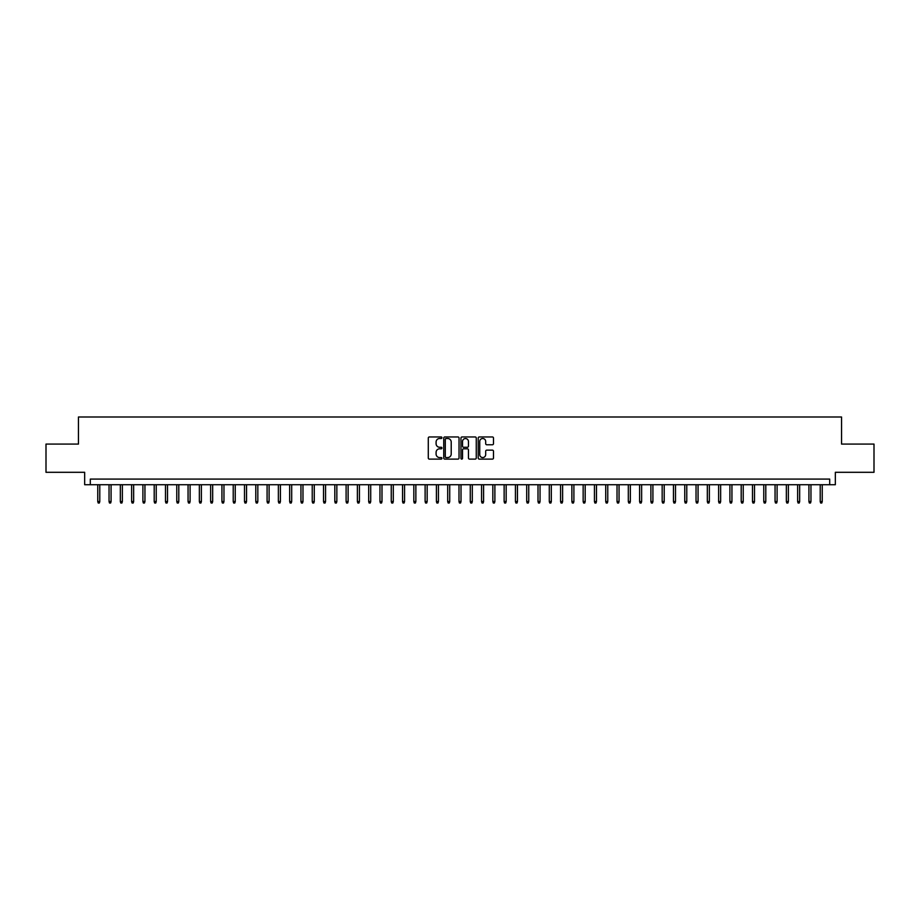 <?xml version="1.0" encoding="UTF-8"?>
<svg xmlns="http://www.w3.org/2000/svg" width="920" height="920" viewBox="0 0 920 920"><rect width="100%" height="100%" fill="white"/><g stroke="black" fill="none" stroke-linecap="round" stroke-linejoin="round"><path stroke-width="1.38" d="M441.933 437.724A0.77 0.77 0 0 0 441.163 436.954L429.387 436.954A1.104 1.104 0 0 0 428.283 438.058L428.283 458.01A1.104 1.104 0 0 0 429.387 459.114L441.163 459.114A0.77 0.77 0 0 0 441.933 458.344A0.77 0.77 0 0 0 441.163 457.562L439.645 457.562A3.542 3.542 0 0 1 436.091 454.02L436.091 452.352A3.542 3.542 0 0 1 439.645 448.81L441.163 448.81A0.77 0.77 0 0 0 441.933 448.04A0.77 0.77 0 0 0 441.163 447.258L439.645 447.258A3.542 3.542 0 0 1 436.091 443.716L436.091 442.048A3.542 3.542 0 0 1 439.645 438.506L441.163 438.506A0.77 0.77 0 0 0 441.933 437.724M492.384 444.762A1.104 1.104 0 0 0 493.488 443.659L493.488 438.058A1.104 1.104 0 0 0 492.384 436.954L479.308 436.954A1.104 1.104 0 0 0 478.204 438.058L478.204 458.01A1.104 1.104 0 0 0 479.308 459.114L492.384 459.114A1.104 1.104 0 0 0 493.488 458.01L493.488 451.248A1.104 1.104 0 0 0 492.384 450.144L486.784 450.144A1.104 1.104 0 0 0 485.679 451.248L485.679 454.595A2.967 2.967 0 0 1 482.712 457.562A2.967 2.967 0 0 1 479.745 454.595L479.745 441.473A2.967 2.967 0 0 1 482.712 438.506A2.967 2.967 0 0 1 485.679 441.473L485.679 443.659A1.104 1.104 0 0 0 486.784 444.762L492.384 444.762M829.69 484.725L835.337 484.725L835.337 472.305L874 472.305L874 444.084L841.547 444.084L841.547 416.99L78.453 416.99L78.453 444.084L46 444.084L46 472.305L84.663 472.305L84.663 484.725L829.69 484.725L829.69 479.078L90.309 479.078L90.309 484.725M459.034 438.058A1.104 1.104 0 0 0 457.918 436.954L444.843 436.954A1.104 1.104 0 0 0 443.739 438.058L443.739 458.01A1.104 1.104 0 0 0 444.843 459.114L457.918 459.114A1.104 1.104 0 0 0 459.034 458.01L459.034 438.058M462.081 436.954L475.157 436.954A1.104 1.104 0 0 1 476.261 438.058L476.261 458.01A1.104 1.104 0 0 1 475.157 459.114L469.556 459.114A1.104 1.104 0 0 1 468.452 458.01L468.452 449.914A1.104 1.104 0 0 0 467.337 448.81L463.634 448.81A1.104 1.104 0 0 0 462.518 449.914L462.518 458.344A0.77 0.77 0 0 1 461.748 459.114A0.77 0.77 0 0 1 460.966 458.344L460.966 438.058A1.104 1.104 0 0 1 462.081 436.954M446.062 438.506A0.77 0.77 0 0 0 445.291 439.277L445.291 456.791A0.77 0.77 0 0 0 446.062 457.562L447.672 457.562A3.542 3.542 0 0 0 451.214 454.02L451.214 442.048A3.542 3.542 0 0 0 447.672 438.506L446.062 438.506M468.452 441.519A2.967 2.967 0 0 0 465.485 438.564A2.967 2.967 0 0 0 462.518 441.519L462.518 446.154A1.104 1.104 0 0 0 463.634 447.258L467.337 447.258A1.104 1.104 0 0 0 468.452 446.154L468.452 441.519M99.785 501.538L99.337 503.01L98.21 503.01L97.761 501.538L99.785 501.538L99.785 484.725M97.761 501.538L97.761 484.725M111.078 501.538L110.63 503.01L109.491 503.01L109.043 501.538L111.078 501.538L111.078 484.725M109.043 501.538L109.043 484.725M122.36 501.538L121.911 503.01L120.784 503.01L120.336 501.538L122.36 501.538L122.36 484.725M120.336 501.538L120.336 484.725M133.653 501.538L133.204 503.01L132.077 503.01L131.618 501.538L133.653 501.538L133.653 484.725M131.618 501.538L131.618 484.725M144.946 501.538L144.486 503.01L143.359 503.01L142.91 501.538L144.946 501.538L144.946 484.725M142.91 501.538L142.91 484.725M156.227 501.538L155.779 503.01L154.652 503.01L154.203 501.538L156.227 501.538L156.227 484.725M154.203 501.538L154.203 484.725M167.52 501.538L167.072 503.01L165.933 503.01L165.485 501.538L167.52 501.538L167.52 484.725M165.485 501.538L165.485 484.725M178.802 501.538L178.353 503.01L177.227 503.01L176.778 501.538L178.802 501.538L178.802 484.725M176.778 501.538L176.778 484.725M190.095 501.538L189.646 503.01L188.519 503.01L188.059 501.538L190.095 501.538L190.095 484.725M188.059 501.538L188.059 484.725M201.388 501.538L200.928 503.01L199.801 503.01L199.352 501.538L201.388 501.538L201.388 484.725M199.352 501.538L199.352 484.725M212.669 501.538L212.221 503.01L211.094 503.01L210.645 501.538L212.669 501.538L212.669 484.725M210.645 501.538L210.645 484.725M223.962 501.538L223.514 503.01L222.375 503.01L221.927 501.538L223.962 501.538L223.962 484.725M221.927 501.538L221.927 484.725M235.244 501.538L234.795 503.01L233.668 503.01L233.22 501.538L235.244 501.538L235.244 484.725M233.22 501.538L233.22 484.725M246.537 501.538L246.088 503.01L244.961 503.01L244.501 501.538L246.537 501.538L246.537 484.725M244.501 501.538L244.501 484.725M257.83 501.538L257.37 503.01L256.243 503.01L255.794 501.538L257.83 501.538L257.83 484.725M255.794 501.538L255.794 484.725M269.111 501.538L268.663 503.01L267.536 503.01L267.087 501.538L269.111 501.538L269.111 484.725M267.087 501.538L267.087 484.725M280.404 501.538L279.956 503.01L278.817 503.01L278.369 501.538L280.404 501.538L280.404 484.725M278.369 501.538L278.369 484.725M291.686 501.538L291.237 503.01L290.111 503.01L289.662 501.538L291.686 501.538L291.686 484.725M289.662 501.538L289.662 484.725M302.979 501.538L302.53 503.01L301.403 503.01L300.943 501.538L302.979 501.538L302.979 484.725M300.943 501.538L300.943 484.725M314.272 501.538L313.812 503.01L312.685 503.01L312.236 501.538L314.272 501.538L314.272 484.725M312.236 501.538L312.236 484.725M325.553 501.538L325.105 503.01L323.978 503.01L323.529 501.538L325.553 501.538L325.553 484.725M323.529 501.538L323.529 484.725M336.846 501.538L336.398 503.01L335.259 503.01L334.811 501.538L336.846 501.538L336.846 484.725M334.811 501.538L334.811 484.725M348.128 501.538L347.679 503.01L346.553 503.01L346.104 501.538L348.128 501.538L348.128 484.725M346.104 501.538L346.104 484.725M359.421 501.538L358.972 503.01L357.846 503.01L357.385 501.538L359.421 501.538L359.421 484.725M357.385 501.538L357.385 484.725M370.714 501.538L370.254 503.01L369.127 503.01L368.678 501.538L370.714 501.538L370.714 484.725M368.678 501.538L368.678 484.725M381.995 501.538L381.547 503.01L380.42 503.01L379.96 501.538L381.995 501.538L381.995 484.725M379.96 501.538L379.96 484.725M393.288 501.538L392.84 503.01L391.702 503.01L391.253 501.538L393.288 501.538L393.288 484.725M391.253 501.538L391.253 484.725M404.57 501.538L404.122 503.01L402.994 503.01L402.546 501.538L404.57 501.538L404.57 484.725M402.546 501.538L402.546 484.725M415.863 501.538L415.414 503.01L414.287 503.01L413.827 501.538L415.863 501.538L415.863 484.725M413.827 501.538L413.827 484.725M427.156 501.538L426.696 503.01L425.569 503.01L425.12 501.538L427.156 501.538L427.156 484.725M425.12 501.538L425.12 484.725M438.437 501.538L437.989 503.01L436.862 503.01L436.402 501.538L438.437 501.538L438.437 484.725M436.402 501.538L436.402 484.725M449.73 501.538L449.27 503.01L448.143 503.01L447.695 501.538L449.73 501.538L449.73 484.725M447.695 501.538L447.695 484.725M461.012 501.538L460.563 503.01L459.436 503.01L458.988 501.538L461.012 501.538L461.012 484.725M458.988 501.538L458.988 484.725M472.305 501.538L471.856 503.01L470.729 503.01L470.269 501.538L472.305 501.538L472.305 484.725M470.269 501.538L470.269 484.725M483.598 501.538L483.138 503.01L482.011 503.01L481.562 501.538L483.598 501.538L483.598 484.725M481.562 501.538L481.562 484.725M494.879 501.538L494.431 503.01L493.304 503.01L492.844 501.538L494.879 501.538L494.879 484.725M492.844 501.538L492.844 484.725M506.172 501.538L505.712 503.01L504.585 503.01L504.137 501.538L506.172 501.538L506.172 484.725M504.137 501.538L504.137 484.725M517.454 501.538L517.005 503.01L515.878 503.01L515.43 501.538L517.454 501.538L517.454 484.725M515.43 501.538L515.43 484.725M528.747 501.538L528.298 503.01L527.16 503.01L526.712 501.538L528.747 501.538L528.747 484.725M526.712 501.538L526.712 484.725M540.04 501.538L539.58 503.01L538.453 503.01L538.004 501.538L540.04 501.538L540.04 484.725M538.004 501.538L538.004 484.725M551.322 501.538L550.873 503.01L549.746 503.01L549.286 501.538L551.322 501.538L551.322 484.725M549.286 501.538L549.286 484.725M562.615 501.538L562.154 503.01L561.028 503.01L560.579 501.538L562.615 501.538L562.615 484.725M560.579 501.538L560.579 484.725M573.896 501.538L573.447 503.01L572.32 503.01L571.872 501.538L573.896 501.538L573.896 484.725M571.872 501.538L571.872 484.725M585.189 501.538L584.74 503.01L583.602 503.01L583.153 501.538L585.189 501.538L585.189 484.725M583.153 501.538L583.153 484.725M596.47 501.538L596.022 503.01L594.895 503.01L594.446 501.538L596.47 501.538L596.47 484.725M594.446 501.538L594.446 484.725M607.763 501.538L607.315 503.01L606.188 503.01L605.728 501.538L607.763 501.538L607.763 484.725M605.728 501.538L605.728 484.725M619.056 501.538L618.596 503.01L617.469 503.01L617.021 501.538L619.056 501.538L619.056 484.725M617.021 501.538L617.021 484.725M630.338 501.538L629.889 503.01L628.762 503.01L628.314 501.538L630.338 501.538L630.338 484.725M628.314 501.538L628.314 484.725M641.631 501.538L641.182 503.01L640.044 503.01L639.595 501.538L641.631 501.538L641.631 484.725M639.595 501.538L639.595 484.725M652.912 501.538L652.464 503.01L651.337 503.01L650.888 501.538L652.912 501.538L652.912 484.725M650.888 501.538L650.888 484.725M664.206 501.538L663.757 503.01L662.63 503.01L662.17 501.538L664.206 501.538L664.206 484.725M662.17 501.538L662.17 484.725M675.498 501.538L675.038 503.01L673.911 503.01L673.463 501.538L675.498 501.538L675.498 484.725M673.463 501.538L673.463 484.725M686.78 501.538L686.331 503.01L685.204 503.01L684.756 501.538L686.78 501.538L686.78 484.725M684.756 501.538L684.756 484.725M698.073 501.538L697.624 503.01L696.486 503.01L696.037 501.538L698.073 501.538L698.073 484.725M696.037 501.538L696.037 484.725M709.355 501.538L708.906 503.01L707.779 503.01L707.331 501.538L709.355 501.538L709.355 484.725M707.331 501.538L707.331 484.725M720.647 501.538L720.199 503.01L719.072 503.01L718.612 501.538L720.647 501.538L720.647 484.725M718.612 501.538L718.612 484.725M731.94 501.538L731.481 503.01L730.353 503.01L729.905 501.538L731.94 501.538L731.94 484.725M729.905 501.538L729.905 484.725M743.222 501.538L742.773 503.01L741.646 503.01L741.198 501.538L743.222 501.538L743.222 484.725M741.198 501.538L741.198 484.725M754.515 501.538L754.067 503.01L752.928 503.01L752.48 501.538L754.515 501.538L754.515 484.725M752.48 501.538L752.48 484.725M765.796 501.538L765.348 503.01L764.221 503.01L763.772 501.538L765.796 501.538L765.796 484.725M763.772 501.538L763.772 484.725M777.089 501.538L776.641 503.01L775.514 503.01L775.054 501.538L777.089 501.538L777.089 484.725M775.054 501.538L775.054 484.725M788.382 501.538L787.922 503.01L786.795 503.01L786.347 501.538L788.382 501.538L788.382 484.725M786.347 501.538L786.347 484.725M799.664 501.538L799.216 503.01L798.088 503.01L797.64 501.538L799.664 501.538L799.664 484.725M797.64 501.538L797.64 484.725M810.957 501.538L810.508 503.01L809.37 503.01L808.921 501.538L810.957 501.538L810.957 484.725M808.921 501.538L808.921 484.725M822.238 501.538L821.79 503.01L820.663 503.01L820.214 501.538L822.238 501.538L822.238 484.725M820.214 501.538L820.214 484.725"/></g></svg>
